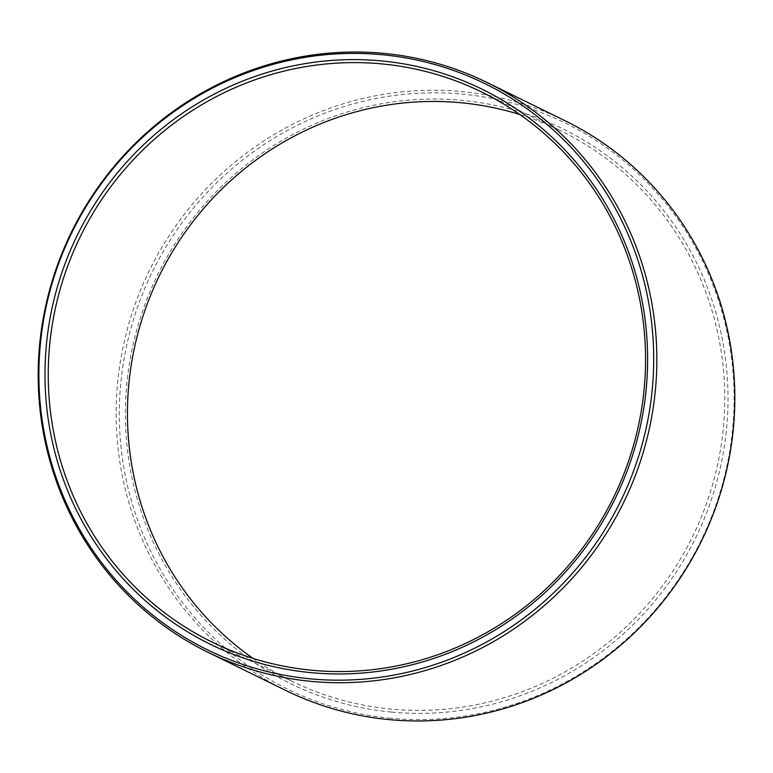<?xml version="1.0" encoding="UTF-8"?>
<svg xmlns="http://www.w3.org/2000/svg" width="773" height="773" viewBox="0 0 773 773"><rect width="100%" height="100%" fill="white"/><g stroke="black" fill="none" stroke-linecap="round" stroke-linejoin="round"><path stroke-width="0.58" stroke-dasharray="3.87 2.9" d="M212.034 642.073L291.228 680.916A306.292 296.803 116.1 0 0 391.022 709.083A306.292 296.803 -63.9 0 0 712.02 486.613A306.292 296.803 -63.9 0 0 560.966 130.927A306.292 296.803 -63.9 0 0 519.871 114.559M291.228 680.916A306.292 296.803 116.1 0 1 253.129 658.441M391.312 712.068A309.007 299.431 116.1 0 1 127.468 377.736A309.007 299.431 116.1 0 1 462.09 100.364A309.007 299.431 -63.9 0 1 725.934 434.687A309.007 299.431 -63.9 0 1 391.312 712.068M390.597 718.252A315.258 305.49 116.1 0 1 121.419 377.166A315.258 305.49 116.1 0 1 462.805 94.18A315.258 305.49 -63.9 0 1 731.983 435.267A315.258 305.49 -63.9 0 1 390.597 718.252M285.807 690.453A317.239 307.403 116.1 0 1 129.352 322.041A317.239 307.403 116.1 0 1 461.829 91.629A317.239 307.403 -63.9 0 1 565.179 120.801M481.772 92.084L560.966 130.927"/><path stroke-width="1.16" d="M310.91 672.636A309.007 299.431 116.1 0 1 47.066 338.313A309.007 299.431 116.1 0 1 381.688 60.932A309.007 299.431 -63.9 0 1 645.532 395.264A309.007 299.431 -63.9 0 1 310.91 672.636M311.828 670.239A306.292 296.803 116.1 0 1 212.034 642.073A306.292 296.803 116.1 0 1 60.98 286.387A306.292 296.803 116.1 0 1 381.978 63.917A306.292 296.803 -63.9 0 1 481.772 92.084A306.292 296.803 -63.9 0 1 632.826 447.78A306.292 296.803 -63.9 0 1 311.828 670.239M519.871 114.559A306.292 296.803 -63.9 0 0 461.172 102.761A306.292 296.803 116.1 0 0 147.401 303.576A306.292 296.803 116.1 0 0 253.129 658.441M389.167 719.615A317.239 307.403 116.1 0 1 285.807 690.453L207.821 652.199A317.239 307.403 116.1 0 1 51.366 283.797A317.239 307.403 116.1 0 1 383.833 53.385A317.239 307.403 -63.9 0 1 487.193 82.547L565.179 120.801A317.239 307.403 -63.9 0 1 721.634 489.203A317.239 307.403 -63.9 0 1 389.167 719.615M207.821 652.199A317.239 307.403 116.1 0 0 311.171 681.371A317.239 307.403 -63.9 0 0 643.648 450.959A317.239 307.403 -63.9 0 0 487.193 82.547M310.195 678.82A315.258 305.49 116.1 0 1 41.017 337.733A315.258 305.49 116.1 0 1 382.403 54.748A315.258 305.49 -63.9 0 1 651.581 395.834A315.258 305.49 -63.9 0 1 310.195 678.82"/></g></svg>
